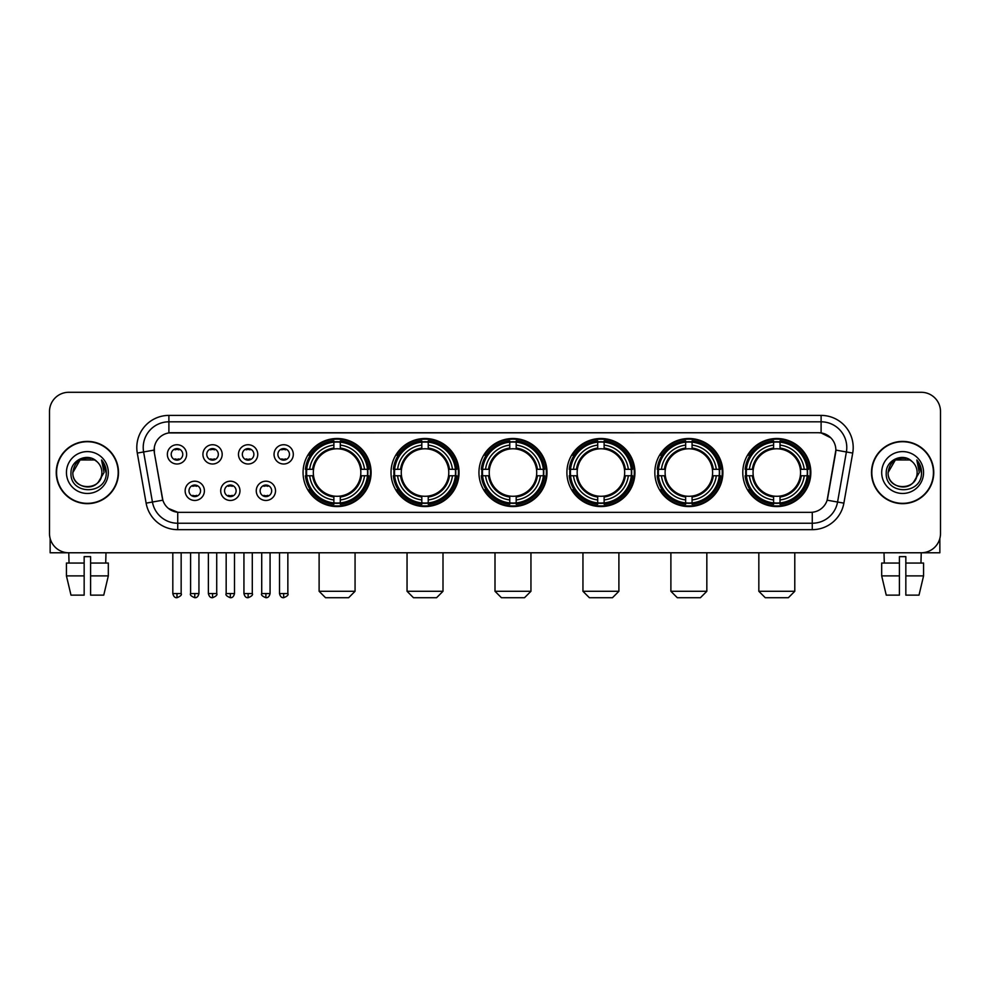 <?xml version="1.0" encoding="UTF-8"?>
<svg xmlns="http://www.w3.org/2000/svg" width="990" height="990" viewBox="0 0 990 990"><rect width="100%" height="100%" fill="white"/><g stroke="black" fill="none" stroke-linecap="round" stroke-linejoin="round"><path stroke-width="1.49" d="M654.836 472.527A34.019 34.019 0 0 0 688.867 506.558A34.019 34.019 0 0 0 722.886 472.527A34.019 34.019 0 0 0 688.867 438.508A34.019 34.019 0 0 0 654.836 472.527M391.013 472.527A34.019 34.019 0 0 0 425.032 506.558A34.019 34.019 0 0 0 459.051 472.527A34.019 34.019 0 0 0 425.032 438.508A34.019 34.019 0 0 0 391.013 472.527M478.95 472.527A34.019 34.019 0 0 0 512.968 506.558A34.019 34.019 0 0 0 547 472.527A34.019 34.019 0 0 0 512.968 438.508A34.019 34.019 0 0 0 478.95 472.527M566.899 472.527A34.019 34.019 0 0 0 600.918 506.558A34.019 34.019 0 0 0 634.937 472.527A34.019 34.019 0 0 0 600.918 438.508A34.019 34.019 0 0 0 566.899 472.527M742.785 472.527A34.019 34.019 0 0 0 776.804 506.558A34.019 34.019 0 0 0 810.835 472.527A34.019 34.019 0 0 0 776.804 438.508A34.019 34.019 0 0 0 742.785 472.527M303.064 472.527A34.019 34.019 0 0 0 337.083 506.558A34.019 34.019 0 0 0 371.101 472.527A34.019 34.019 0 0 0 337.083 438.508A34.019 34.019 0 0 0 303.064 472.527M239.964 490.83A9.628 9.628 0 0 1 230.336 500.457A9.628 9.628 0 0 1 220.708 490.83A9.628 9.628 0 0 1 230.336 481.202A9.628 9.628 0 0 1 239.964 490.83M224.557 490.83A5.779 5.779 0 0 0 230.336 496.609A5.779 5.779 0 0 0 236.115 490.83A5.779 5.779 0 0 0 230.336 485.05A5.779 5.779 0 0 0 224.557 490.83M275.529 490.83A9.628 9.628 0 0 1 265.889 500.457A9.628 9.628 0 0 1 256.262 490.83A9.628 9.628 0 0 1 265.889 481.202A9.628 9.628 0 0 1 275.529 490.83M260.123 490.83A5.779 5.779 0 0 0 265.889 496.609A5.779 5.779 0 0 0 271.668 490.83A5.779 5.779 0 0 0 265.889 485.05A5.779 5.779 0 0 0 260.123 490.83M204.398 490.83A9.628 9.628 0 0 1 194.77 500.457A9.628 9.628 0 0 1 185.142 490.83A9.628 9.628 0 0 1 194.77 481.202A9.628 9.628 0 0 1 204.398 490.83M188.991 490.83A5.779 5.779 0 0 0 194.77 496.609A5.779 5.779 0 0 0 200.549 490.83A5.779 5.779 0 0 0 194.77 485.05A5.779 5.779 0 0 0 188.991 490.83M222.181 454.361A9.628 9.628 0 0 1 212.553 464.001A9.628 9.628 0 0 1 202.925 454.361A9.628 9.628 0 0 1 212.553 444.733A9.628 9.628 0 0 1 222.181 454.361M206.774 454.361A5.779 5.779 0 0 0 212.553 460.14A5.779 5.779 0 0 0 218.332 454.361A5.779 5.779 0 0 0 212.553 448.594A5.779 5.779 0 0 0 206.774 454.361M257.747 454.361A9.628 9.628 0 0 1 248.119 464.001A9.628 9.628 0 0 1 238.479 454.361A9.628 9.628 0 0 1 248.119 444.733A9.628 9.628 0 0 1 257.747 454.361M242.34 454.361A5.779 5.779 0 0 0 248.119 460.14A5.779 5.779 0 0 0 253.886 454.361A5.779 5.779 0 0 0 248.119 448.594A5.779 5.779 0 0 0 242.34 454.361M293.3 454.361A9.628 9.628 0 0 1 283.672 464.001A9.628 9.628 0 0 1 274.044 454.361A9.628 9.628 0 0 1 283.672 444.733A9.628 9.628 0 0 1 293.3 454.361M277.893 454.361A5.779 5.779 0 0 0 283.672 460.14A5.779 5.779 0 0 0 289.451 454.361A5.779 5.779 0 0 0 283.672 448.594A5.779 5.779 0 0 0 277.893 454.361M186.615 454.361A9.628 9.628 0 0 1 176.987 464.001A9.628 9.628 0 0 1 167.36 454.361A9.628 9.628 0 0 1 176.987 444.733A9.628 9.628 0 0 1 186.615 454.361M171.208 454.361A5.779 5.779 0 0 0 176.987 460.14A5.779 5.779 0 0 0 182.766 454.361A5.779 5.779 0 0 0 176.987 448.594A5.779 5.779 0 0 0 171.208 454.361M146.124 503.143L137.288 453.074A32.101 32.101 0 0 1 168.894 415.404L821.106 415.404A32.101 32.101 0 0 1 852.712 453.074L843.876 503.143A32.101 32.101 0 0 1 812.27 529.662L177.73 529.662A32.101 32.101 0 0 1 146.124 503.143L152.435 502.029L143.612 451.96A25.678 25.678 0 0 1 168.894 421.814L821.106 421.814A25.678 25.678 0 0 1 846.388 451.96L837.565 502.029A25.678 25.678 0 0 1 812.27 523.24L177.73 523.24A25.678 25.678 0 0 1 152.435 502.029L162.855 500.185L154.403 453.074A17.337 17.337 0 0 1 171.468 432.729L818.532 432.729A17.337 17.337 0 0 1 835.597 453.074L827.677 498.007A17.337 17.337 0 0 1 810.612 512.337L179.388 512.337A17.337 17.337 0 0 1 162.323 498.007L154.403 453.074L154.329 447.492M306.12 475.745A31.136 31.136 0 0 1 306.12 469.322M745.841 475.745A31.136 31.136 0 0 1 745.841 469.322M569.955 475.745A31.136 31.136 0 0 1 569.955 469.322M482.006 475.745A31.136 31.136 0 0 1 482.006 469.322M394.057 475.745A31.136 31.136 0 0 1 394.057 469.322M657.892 475.745A31.136 31.136 0 0 1 657.892 469.322M56.244 472.527A31.136 31.136 0 0 0 87.38 503.663A31.136 31.136 0 0 0 118.503 472.527A31.136 31.136 0 0 0 87.38 441.404A31.136 31.136 0 0 0 56.244 472.527M871.497 472.527A31.136 31.136 0 0 0 902.62 503.663A31.136 31.136 0 0 0 933.756 472.527A31.136 31.136 0 0 0 902.62 441.404A31.136 31.136 0 0 0 871.497 472.527M168.894 415.404L168.894 432.927L818.532 432.729L821.106 432.927L830.783 437.803M810.612 512.337L179.388 512.337M177.73 529.662L177.73 512.251L168.473 508.464M852.712 453.074L835.869 450.104L827.145 500.185L843.876 503.143M940.5 411.543A19.256 19.256 0 0 0 921.245 392.288L68.756 392.288A19.256 19.256 0 0 0 49.5 411.543L49.5 533.511A19.256 19.256 0 0 0 68.756 552.779L921.245 552.779A19.256 19.256 0 0 0 940.5 533.511L940.5 411.543L940.5 533.511M49.5 411.543L49.5 533.511M921.245 392.288L68.756 392.288M69.04 563.05L68.756 552.779L921.245 552.779L920.96 563.05M118.181 472.527A30.814 30.814 0 0 0 87.38 441.726A30.814 30.814 0 0 0 56.566 472.527A30.814 30.814 0 0 0 87.38 503.341A30.814 30.814 0 0 0 118.181 472.527M96.884 461.575A14.504 14.504 0 0 1 101.883 472.527C102.774 491.25 71.973 491.25 72.864 472.527L80.116 459.966L94.632 459.966L96.884 461.575C87.974 452.244 70.835 459.929 70.995 472.527C69.362 494.926 105.67 495.52 106.264 473.616L106.289 472.527C106.239 467.775 104.655 463.592 101.549 459.991L104.049 472.527L98.493 481.858A14.504 14.504 0 0 0 101.883 472.527C102.774 491.25 71.973 491.25 72.864 472.527C74.275 462.107 80.252 457.405 90.795 458.432M98.493 481.858C90.795 492.265 72.109 485.607 72.864 472.527M66.441 472.527A20.926 20.926 0 0 0 87.38 493.466A20.926 20.926 0 0 0 108.306 472.527A20.926 20.926 0 0 0 87.38 451.601A20.926 20.926 0 0 0 66.441 472.527M101.685 460.152L106.289 473.084M50.144 538.449L50.144 552.779L124.604 552.779M66.429 563.05L66.429 575.883L70.995 595.139L66.429 575.883L66.429 563.05L84.162 563.05L84.162 556.628L90.585 556.628L90.585 563.05L108.318 563.05L108.318 575.883L103.752 595.139L108.318 575.883L90.585 575.883L90.585 563.05L90.585 595.139L103.752 595.139M105.992 552.779L105.707 563.05M84.162 563.05L84.162 595.139L70.995 595.139M66.429 575.883L84.162 575.883M933.434 472.527A30.814 30.814 0 0 0 902.62 441.726A30.814 30.814 0 0 0 871.819 472.527A30.814 30.814 0 0 0 902.62 503.341A30.814 30.814 0 0 0 933.434 472.527M912.124 461.575A14.504 14.504 0 0 1 917.136 472.527C918.027 491.25 887.226 491.25 888.117 472.527L895.368 459.966L909.884 459.966L912.124 461.575C903.226 452.244 886.087 459.929 886.248 472.527C884.615 494.926 920.923 495.52 921.517 473.616L921.541 472.527C921.492 467.775 919.908 463.592 916.802 459.991L919.302 472.527L913.745 481.858A14.504 14.504 0 0 0 917.136 472.527C918.027 491.25 887.226 491.25 888.117 472.527C889.527 462.107 895.505 457.405 906.048 458.432M913.745 481.858C906.048 492.265 887.362 485.607 888.117 472.527M881.694 472.527A20.926 20.926 0 0 0 902.62 493.466A20.926 20.926 0 0 0 923.559 472.527A20.926 20.926 0 0 0 902.62 451.601A20.926 20.926 0 0 0 881.694 472.527M916.938 460.152L921.541 473.084M348.641 597.712L325.524 597.712L319.114 591.29L355.064 591.29L348.641 597.712M340.3 502.92L340.3 504.207A31.841 31.841 0 0 0 368.763 475.745L367.476 475.745A30.554 30.554 0 0 1 340.3 502.92L340.3 499.95A27.609 27.609 0 0 0 364.506 475.745L360.62 475.745A23.748 23.748 0 0 0 340.3 449.002L340.3 442.146A30.554 30.554 0 0 1 367.476 469.322L368.763 469.322A31.841 31.841 0 0 0 340.3 440.859L340.3 442.146M306.702 475.745L305.403 475.745A31.841 31.841 0 0 0 333.877 504.207L333.877 502.92A30.554 30.554 0 0 1 306.702 475.745L309.672 475.745A27.609 27.609 0 0 0 333.877 499.95L333.877 496.064A23.748 23.748 0 0 0 360.62 475.745L361.573 475.745A24.688 24.688 0 0 1 340.3 497.017L340.3 499.95M333.877 442.146L333.877 440.859A31.841 31.841 0 0 0 305.403 469.322L306.702 469.322A30.554 30.554 0 0 1 333.877 442.146L333.877 445.116A27.609 27.609 0 0 0 309.672 469.322L313.545 469.322A23.748 23.748 0 0 0 333.877 496.064L333.877 497.017A24.688 24.688 0 0 1 312.605 475.745L309.672 475.745M306.764 475.745A30.492 30.492 0 0 1 306.764 469.322M340.3 442.208A30.492 30.492 0 0 0 333.877 442.208M367.401 469.322A30.492 30.492 0 0 1 367.401 475.745M367.476 469.322L364.506 469.322A27.609 27.609 0 0 0 340.3 445.116M364.506 475.745L367.476 475.745M333.877 499.95L333.877 502.92M360.62 469.322L364.506 469.322M340.3 496.101L340.3 497.017M333.877 496.064A23.748 23.748 0 0 1 313.545 475.745L312.605 475.745M340.3 502.858A30.492 30.492 0 0 1 333.877 502.858M309.672 469.322L306.702 469.322M333.877 448.953L333.877 445.116M340.3 449.002A23.748 23.748 0 0 0 313.545 469.322L312.605 469.322A24.688 24.688 0 0 1 333.877 448.049M340.3 448.965L340.3 448.049A24.688 24.688 0 0 1 361.573 469.322M310.377 455.202L308.558 455.202A33.375 33.375 0 0 1 370.47 472.527A33.375 33.375 0 0 1 308.558 489.864L310.377 489.864M436.59 597.712L413.474 597.712L407.051 591.29L443 591.29L436.59 597.712M428.237 502.92L428.237 504.207A31.841 31.841 0 0 0 456.712 475.745L455.412 475.745A30.554 30.554 0 0 1 428.237 502.92L428.237 499.95A27.609 27.609 0 0 0 452.442 475.745L448.569 475.745A23.748 23.748 0 0 0 428.237 449.002L428.237 442.146A30.554 30.554 0 0 1 455.412 469.322L456.712 469.322A31.841 31.841 0 0 0 428.237 440.859L428.237 442.146M394.639 475.745L393.352 475.745A31.841 31.841 0 0 0 421.814 504.207L421.814 502.92A30.554 30.554 0 0 1 394.639 475.745L397.609 475.745A27.609 27.609 0 0 0 421.814 499.95L421.814 496.064A23.748 23.748 0 0 0 448.569 475.745L449.51 475.745A24.688 24.688 0 0 1 428.237 497.017L428.237 499.95M421.814 442.146L421.814 440.859A31.841 31.841 0 0 0 393.352 469.322L394.639 469.322A30.554 30.554 0 0 1 421.814 442.146L421.814 445.116A27.609 27.609 0 0 0 397.609 469.322L401.495 469.322A23.748 23.748 0 0 0 421.814 496.064L421.814 497.017A24.688 24.688 0 0 1 400.542 475.745L397.609 475.745M394.713 475.745A30.492 30.492 0 0 1 394.713 469.322M428.237 442.208A30.492 30.492 0 0 0 421.814 442.208M455.351 469.322A30.492 30.492 0 0 1 455.351 475.745M455.412 469.322L452.442 469.322A27.609 27.609 0 0 0 428.237 445.116M452.442 475.745L455.412 475.745M421.814 499.95L421.814 502.92M448.569 469.322L452.442 469.322M428.237 496.101L428.237 497.017M421.814 496.064A23.748 23.748 0 0 1 401.495 475.745L400.542 475.745M428.237 502.858A30.492 30.492 0 0 1 421.814 502.858M397.609 469.322L394.639 469.322M421.814 448.953L421.814 445.116M428.237 449.002A23.748 23.748 0 0 0 401.495 469.322L400.542 469.322A24.688 24.688 0 0 1 421.814 448.049M428.237 448.965L428.237 448.049A24.688 24.688 0 0 1 449.51 469.322M398.327 455.202L396.507 455.202A33.375 33.375 0 0 1 458.407 472.527A33.375 33.375 0 0 1 396.507 489.864L398.327 489.864M524.527 597.712L501.423 597.712L495 591.29L530.949 591.29L524.527 597.712M516.186 502.92L516.186 504.207A31.841 31.841 0 0 0 544.649 475.745L543.361 475.745A30.554 30.554 0 0 1 516.186 502.92L516.186 499.95A27.609 27.609 0 0 0 540.392 475.745L536.506 475.745A23.748 23.748 0 0 0 516.186 449.002L516.186 442.146A30.554 30.554 0 0 1 543.361 469.322L544.649 469.322A31.841 31.841 0 0 0 516.186 440.859L516.186 442.146M482.588 475.745L481.301 475.745A31.841 31.841 0 0 0 509.763 504.207L509.763 502.92A30.554 30.554 0 0 1 482.588 475.745L485.558 475.745A27.609 27.609 0 0 0 509.763 499.95L509.763 496.064A23.748 23.748 0 0 0 536.506 475.745L537.459 475.745A24.688 24.688 0 0 1 516.186 497.017L516.186 499.95M509.763 442.146L509.763 440.859A31.841 31.841 0 0 0 481.301 469.322L482.588 469.322A30.554 30.554 0 0 1 509.763 442.146L509.763 445.116A27.609 27.609 0 0 0 485.558 469.322L489.444 469.322A23.748 23.748 0 0 0 509.763 496.064L509.763 497.017A24.688 24.688 0 0 1 488.491 475.745L485.558 475.745M482.65 475.745A30.492 30.492 0 0 1 482.65 469.322M516.186 442.208A30.492 30.492 0 0 0 509.763 442.208M543.3 469.322A30.492 30.492 0 0 1 543.3 475.745M543.361 469.322L540.392 469.322A27.609 27.609 0 0 0 516.186 445.116M540.392 475.745L543.361 475.745M509.763 499.95L509.763 502.92M536.506 469.322L540.392 469.322M516.186 496.101L516.186 497.017M509.763 496.064A23.748 23.748 0 0 1 489.444 475.745L488.491 475.745M516.186 502.858A30.492 30.492 0 0 1 509.763 502.858M485.558 469.322L482.588 469.322M509.763 448.953L509.763 445.116M516.186 449.002A23.748 23.748 0 0 0 489.444 469.322L488.491 469.322A24.688 24.688 0 0 1 509.763 448.049M516.186 448.965L516.186 448.049A24.688 24.688 0 0 1 537.459 469.322M486.263 455.202L484.444 455.202A33.375 33.375 0 0 1 546.356 472.527A33.375 33.375 0 0 1 484.444 489.864L486.263 489.864M612.476 597.712L589.359 597.712L582.949 591.29L618.899 591.29L612.476 597.712M604.123 502.92L604.123 504.207A31.841 31.841 0 0 0 632.598 475.745L631.311 475.745A30.554 30.554 0 0 1 604.123 502.92L604.123 499.95A27.609 27.609 0 0 0 628.328 475.745L624.455 475.745A23.748 23.748 0 0 0 604.123 449.002L604.123 442.146A30.554 30.554 0 0 1 631.311 469.322L632.598 469.322A31.841 31.841 0 0 0 604.123 440.859L604.123 442.146M570.537 475.745L569.238 475.745A31.841 31.841 0 0 0 597.712 504.207L597.712 502.92A30.554 30.554 0 0 1 570.537 475.745L573.507 475.745A27.609 27.609 0 0 0 597.712 499.95L597.712 496.064A23.748 23.748 0 0 0 624.455 475.745L625.395 475.745A24.688 24.688 0 0 1 604.123 497.017L604.123 499.95M597.712 442.146L597.712 440.859A31.841 31.841 0 0 0 569.238 469.322L570.537 469.322A30.554 30.554 0 0 1 597.712 442.146L597.712 445.116A27.609 27.609 0 0 0 573.507 469.322L577.38 469.322A23.748 23.748 0 0 0 597.712 496.064L597.712 497.017A24.688 24.688 0 0 1 576.44 475.745L573.507 475.745M570.599 475.745A30.492 30.492 0 0 1 570.599 469.322M604.123 442.208A30.492 30.492 0 0 0 597.712 442.208M631.236 469.322A30.492 30.492 0 0 1 631.236 475.745M631.311 469.322L628.328 469.322A27.609 27.609 0 0 0 604.123 445.116M628.328 475.745L631.311 475.745M597.712 499.95L597.712 502.92M624.455 469.322L628.328 469.322M604.123 496.101L604.123 497.017M597.712 496.064A23.748 23.748 0 0 1 577.38 475.745L576.44 475.745M604.123 502.858A30.492 30.492 0 0 1 597.712 502.858M573.507 469.322L570.537 469.322M597.712 448.953L597.712 445.116M604.123 449.002A23.748 23.748 0 0 0 577.38 469.322L576.44 469.322A24.688 24.688 0 0 1 597.712 448.049M604.123 448.965L604.123 448.049A24.688 24.688 0 0 1 625.395 469.322M574.212 455.202L572.393 455.202A33.375 33.375 0 0 1 634.293 472.527A33.375 33.375 0 0 1 572.393 489.864L574.212 489.864M700.413 597.712L677.309 597.712L670.886 591.29L706.835 591.29L700.413 597.712M692.072 502.92L692.072 504.207A31.841 31.841 0 0 0 720.547 475.745L719.247 475.745A30.554 30.554 0 0 1 692.072 502.92L692.072 499.95A27.609 27.609 0 0 0 716.277 475.745L712.392 475.745A23.748 23.748 0 0 0 692.072 449.002L692.072 442.146A30.554 30.554 0 0 1 719.247 469.322L720.547 469.322A31.841 31.841 0 0 0 692.072 440.859L692.072 442.146M658.474 475.745L657.187 475.745A31.841 31.841 0 0 0 685.649 504.207L685.649 502.92A30.554 30.554 0 0 1 658.474 475.745L661.444 475.745A27.609 27.609 0 0 0 685.649 499.95L685.649 496.064A23.748 23.748 0 0 0 712.392 475.745L713.345 475.745A24.688 24.688 0 0 1 692.072 497.017L692.072 499.95M685.649 442.146L685.649 440.859A31.841 31.841 0 0 0 657.187 469.322L658.474 469.322A30.554 30.554 0 0 1 685.649 442.146L685.649 445.116A27.609 27.609 0 0 0 661.444 469.322L665.33 469.322A23.748 23.748 0 0 0 685.649 496.064L685.649 497.017A24.688 24.688 0 0 1 664.377 475.745L661.444 475.745M658.536 475.745A30.492 30.492 0 0 1 658.536 469.322M692.072 442.208A30.492 30.492 0 0 0 685.649 442.208M719.185 469.322A30.492 30.492 0 0 1 719.185 475.745M719.247 469.322L716.277 469.322A27.609 27.609 0 0 0 692.072 445.116M716.277 475.745L719.247 475.745M685.649 499.95L685.649 502.92M712.392 469.322L716.277 469.322M692.072 496.101L692.072 497.017M685.649 496.064A23.748 23.748 0 0 1 665.33 475.745L664.377 475.745M692.072 502.858A30.492 30.492 0 0 1 685.649 502.858M661.444 469.322L658.474 469.322M685.649 448.953L685.649 445.116M692.072 449.002A23.748 23.748 0 0 0 665.33 469.322L664.377 469.322A24.688 24.688 0 0 1 685.649 448.049M692.072 448.965L692.072 448.049A24.688 24.688 0 0 1 713.345 469.322M662.149 455.202L660.33 455.202A33.375 33.375 0 0 1 722.242 472.527A33.375 33.375 0 0 1 660.33 489.864L662.149 489.864M788.362 597.712L765.258 597.712L758.835 591.29L794.784 591.29L788.362 597.712M780.021 502.92L780.021 504.207A31.841 31.841 0 0 0 808.484 475.745L807.197 475.745A30.554 30.554 0 0 1 780.021 502.92L780.021 499.95A27.609 27.609 0 0 0 804.226 475.745L800.341 475.745A23.748 23.748 0 0 0 780.021 449.002L780.021 442.146A30.554 30.554 0 0 1 807.197 469.322L808.484 469.322A31.841 31.841 0 0 0 780.021 440.859L780.021 442.146M746.423 475.745L745.136 475.745A31.841 31.841 0 0 0 773.598 504.207L773.598 502.92A30.554 30.554 0 0 1 746.423 475.745L749.393 475.745A27.609 27.609 0 0 0 773.598 499.95L773.598 496.064A23.748 23.748 0 0 0 800.341 475.745L801.294 475.745A24.688 24.688 0 0 1 780.021 497.017L780.021 499.95M773.598 442.146L773.598 440.859A31.841 31.841 0 0 0 745.136 469.322L746.423 469.322A30.554 30.554 0 0 1 773.598 442.146L773.598 445.116A27.609 27.609 0 0 0 749.393 469.322L753.279 469.322A23.748 23.748 0 0 0 773.598 496.064L773.598 497.017A24.688 24.688 0 0 1 752.326 475.745L749.393 475.745M746.485 475.745A30.492 30.492 0 0 1 746.485 469.322M780.021 442.208A30.492 30.492 0 0 0 773.598 442.208M807.135 469.322A30.492 30.492 0 0 1 807.135 475.745M807.197 469.322L804.226 469.322A27.609 27.609 0 0 0 780.021 445.116M804.226 475.745L807.197 475.745M773.598 499.95L773.598 502.92M800.341 469.322L804.226 469.322M780.021 496.101L780.021 497.017M773.598 496.064A23.748 23.748 0 0 1 753.279 475.745L752.326 475.745M780.021 502.858A30.492 30.492 0 0 1 773.598 502.858M749.393 469.322L746.423 469.322M773.598 448.953L773.598 445.116M780.021 449.002A23.748 23.748 0 0 0 753.279 469.322L752.326 469.322A24.688 24.688 0 0 1 773.598 448.049M780.021 448.965L780.021 448.049A24.688 24.688 0 0 1 801.294 469.322M750.098 455.202L748.279 455.202A33.375 33.375 0 0 1 810.191 472.527A33.375 33.375 0 0 1 748.279 489.864L750.098 489.864M175.057 459.818L175.057 458.902A4.925 4.925 0 0 0 178.918 458.902L178.918 459.818M178.918 448.916L178.918 449.831A4.925 4.925 0 0 0 175.057 449.831L175.057 448.916M210.623 459.818L210.623 458.902A4.925 4.925 0 0 0 214.471 458.902L214.471 459.818M214.471 448.916L214.471 449.831A4.925 4.925 0 0 0 210.623 449.831L210.623 448.916M246.188 459.818L246.188 458.902A4.925 4.925 0 0 0 250.037 458.902L250.037 459.818M250.037 448.916L250.037 449.831A4.925 4.925 0 0 0 246.188 449.831L246.188 448.916M281.754 459.818L281.754 458.902A4.925 4.925 0 0 0 285.603 458.902L285.603 459.818M285.603 448.916L285.603 449.831A4.925 4.925 0 0 0 281.754 449.831L281.754 448.916M192.84 496.275L192.84 495.359A4.925 4.925 0 0 0 196.701 495.359L196.701 496.275M196.701 485.385L196.701 486.3A4.925 4.925 0 0 0 192.84 486.3L192.84 485.385M228.405 496.275L228.405 495.359A4.925 4.925 0 0 0 232.254 495.359L232.254 496.275M232.254 485.385L232.254 486.3A4.925 4.925 0 0 0 228.405 486.3L228.405 485.385M263.971 496.275L263.971 495.359A4.925 4.925 0 0 0 267.82 495.359L267.82 496.275M267.82 485.385L267.82 486.3A4.925 4.925 0 0 0 263.971 486.3L263.971 485.385M939.857 538.449L939.857 552.779L865.396 552.779M899.415 563.05L899.415 575.883L881.682 575.883L886.248 595.139L881.682 575.883L881.682 563.05L899.415 563.05L899.415 556.628L905.838 556.628L905.838 563.05L923.571 563.05L923.571 575.883L919.005 595.139L923.571 575.883L905.838 575.883L905.838 563.05M899.415 575.883L899.415 595.139L886.248 595.139M919.005 595.139L905.838 595.139L905.838 575.883M884.008 552.779L884.293 563.05M821.106 415.404L821.106 432.927M137.288 453.074L143.612 451.96A25.678 25.678 0 0 1 143.216 447.492M143.612 451.96L154.131 450.104M812.27 512.251L812.27 529.662M340.3 496.064A23.748 23.748 0 0 0 360.62 475.745M333.877 503.143A30.777 30.777 0 0 0 340.3 503.143M367.698 475.745A30.777 30.777 0 0 0 367.698 469.322M340.3 441.924A30.777 30.777 0 0 0 333.877 441.924M428.237 496.064A23.748 23.748 0 0 0 448.569 475.745M421.814 503.143A30.777 30.777 0 0 0 428.237 503.143M455.635 475.745A30.777 30.777 0 0 0 455.635 469.322M428.237 441.924A30.777 30.777 0 0 0 421.814 441.924M516.186 496.064A23.748 23.748 0 0 0 536.506 475.745M509.763 503.143A30.777 30.777 0 0 0 516.186 503.143M543.584 475.745A30.777 30.777 0 0 0 543.584 469.322M516.186 441.924A30.777 30.777 0 0 0 509.763 441.924M604.123 496.064A23.748 23.748 0 0 0 624.455 475.745M597.712 503.143A30.777 30.777 0 0 0 604.123 503.143M631.533 475.745A30.777 30.777 0 0 0 631.533 469.322M604.123 441.924A30.777 30.777 0 0 0 597.712 441.924M692.072 496.064A23.748 23.748 0 0 0 712.392 475.745M685.649 503.143A30.777 30.777 0 0 0 692.072 503.143M719.47 475.745A30.777 30.777 0 0 0 719.47 469.322M692.072 441.924A30.777 30.777 0 0 0 685.649 441.924M780.021 496.064A23.748 23.748 0 0 0 800.341 475.745M773.598 503.143A30.777 30.777 0 0 0 780.021 503.143M807.419 475.745A30.777 30.777 0 0 0 807.419 469.322M780.021 441.924A30.777 30.777 0 0 0 773.598 441.924M176.987 593.542L172.817 593.542C173.547 596.512 174.933 597.898 176.987 597.712L176.987 593.542L181.158 593.542L181.158 552.779M212.553 593.542L208.383 593.542C209.1 596.512 210.499 597.898 212.553 597.712L212.553 593.542L216.723 593.542L216.723 552.779M248.119 593.542L243.936 593.542C244.666 596.512 246.065 597.898 248.119 597.712L248.119 593.542L252.289 593.542L252.289 552.779M283.672 593.542L279.502 593.542C280.232 596.512 281.618 597.898 283.672 597.712L283.672 593.542L287.855 593.542L287.855 552.779M194.77 593.542L190.6 593.542C189.746 594.866 191.144 596.265 194.77 597.712L194.77 593.542L198.94 593.542L198.94 552.779M230.336 593.542L226.166 593.542C225.312 594.866 226.698 596.265 230.336 597.712L230.336 593.542L234.506 593.542L234.506 552.779M265.889 593.542L261.719 593.542C260.877 594.866 262.263 596.265 265.889 597.712L265.889 593.542L270.072 593.542L270.072 552.779M355.064 552.779L355.064 591.29M319.114 552.779L319.114 591.29M443 552.779L443 591.29M407.051 552.779L407.051 591.29M530.949 552.779L530.949 591.29M495 552.779L495 591.29M618.899 552.779L618.899 591.29M582.949 552.779L582.949 591.29M706.835 552.779L706.835 591.29M670.886 552.779L670.886 591.29M794.784 552.779L794.784 591.29M758.835 552.779L758.835 591.29M172.817 593.542L172.817 552.779M181.158 593.542C182.012 594.866 180.613 596.265 176.987 597.712M208.383 593.542L208.383 552.779M216.723 593.542C217.565 594.866 216.179 596.265 212.553 597.712M243.936 593.542L243.936 552.779M252.289 593.542C253.131 594.866 251.745 596.265 248.119 597.712M279.502 593.542L279.502 552.779M287.855 593.542C288.696 594.866 287.31 596.265 283.672 597.712M190.6 593.542L190.6 552.779M198.94 593.542C198.21 596.512 196.824 597.898 194.77 597.712M226.166 593.542L226.166 552.779M234.506 593.542C233.776 596.512 232.39 597.898 230.336 597.712M261.719 593.542L261.719 552.779M270.072 593.542C269.342 596.512 267.944 597.898 265.889 597.712"/></g></svg>
